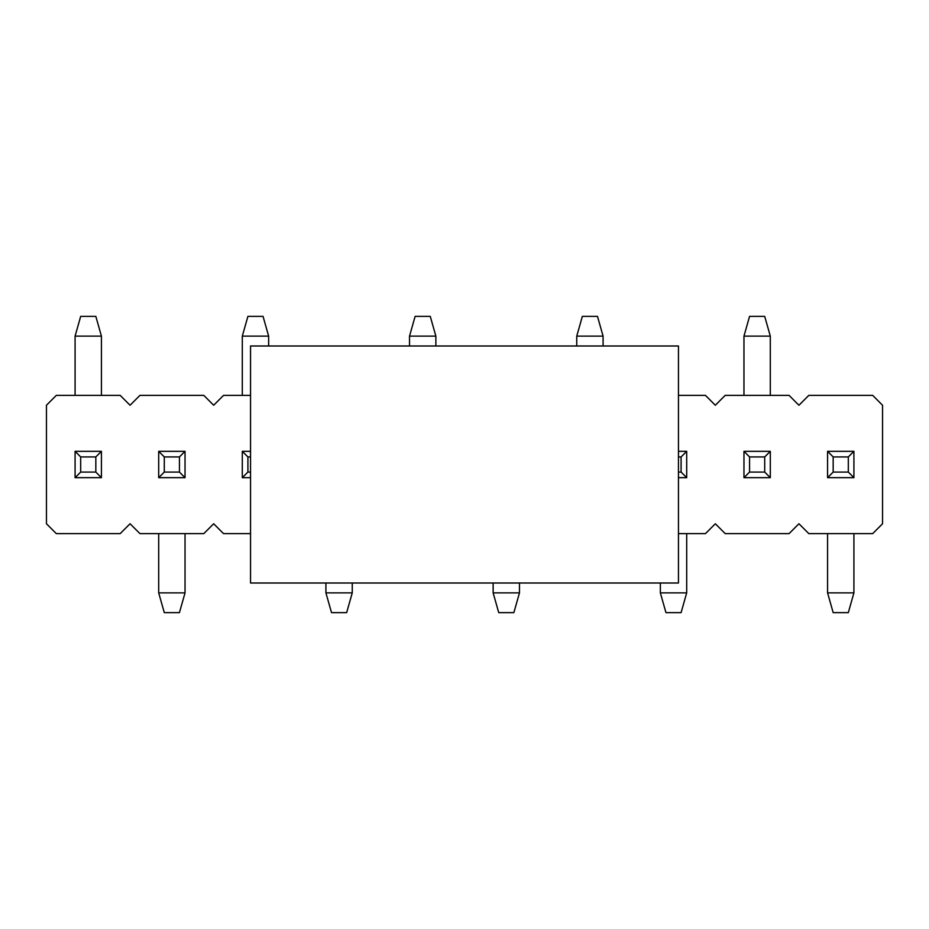 <?xml version="1.0" encoding="UTF-8"?>
<svg xmlns="http://www.w3.org/2000/svg" width="929" height="929" viewBox="0 0 929 929"><rect width="100%" height="100%" fill="white"/><g stroke="black" fill="none" stroke-linecap="round" stroke-linejoin="round"><path stroke-width="1.39" d="M250.54 583.006L250.54 345.994L678.46 345.994L678.46 583.006L250.54 583.006M848.316 472.071L848.316 456.929L833.174 456.929L833.174 472.071L848.316 472.071L853.914 477.669L853.914 451.331L848.316 456.929M833.174 472.071L827.576 477.669L853.914 477.669M853.914 451.331L827.576 451.331L833.174 456.929M853.914 533.629L853.914 592.876L827.576 592.876L827.576 533.629M827.576 477.669L827.576 451.331M853.914 592.876L848.316 612.629L833.174 612.629L827.576 592.876M678.46 472.071L681.096 472.071L681.096 456.929L678.46 456.929M678.46 477.669L686.694 477.669L681.096 472.071M686.694 477.669L686.694 451.331L681.096 456.929M686.694 451.331L678.46 451.331M686.694 533.629L686.694 592.876L660.356 592.876L660.356 583.006M686.694 592.876L681.096 612.629L665.954 612.629L660.356 592.876M519.474 583.006L519.474 592.876L493.136 592.876L493.136 583.006M519.474 592.876L513.876 612.629L498.734 612.629L493.136 592.876M352.254 583.006L352.254 592.876L325.916 592.876L325.916 583.006M352.254 592.876L346.656 612.629L331.514 612.629L325.916 592.876M179.436 472.071L179.436 456.929L164.294 456.929L164.294 472.071L179.436 472.071L185.034 477.669L185.034 451.331L179.436 456.929M164.294 472.071L158.696 477.669L185.034 477.669M185.034 451.331L158.696 451.331L164.294 456.929M185.034 533.629L185.034 592.876L158.696 592.876L158.696 533.629M158.696 477.669L158.696 451.331M185.034 592.876L179.436 612.629L164.294 612.629L158.696 592.876M749.564 456.929L749.564 472.071L764.706 472.071L764.706 456.929L749.564 456.929L743.966 451.331L743.966 477.669L749.564 472.071M764.706 456.929L770.304 451.331L743.966 451.331M743.966 477.669L770.304 477.669L764.706 472.071M743.966 395.371L743.966 336.124L770.304 336.124L770.304 395.371M770.304 451.331L770.304 477.669M743.966 336.124L749.564 316.371L764.706 316.371L770.304 336.124M576.746 345.994L576.746 336.124L603.084 336.124L603.084 345.994M576.746 336.124L582.344 316.371L597.486 316.371L603.084 336.124M409.526 345.994L409.526 336.124L435.864 336.124L435.864 345.994M409.526 336.124L415.124 316.371L430.266 316.371L435.864 336.124M250.54 456.929L247.904 456.929L247.904 472.071L250.54 472.071M250.54 451.331L242.306 451.331L247.904 456.929M242.306 451.331L242.306 477.669L247.904 472.071M242.306 477.669L250.54 477.669M242.306 395.371L242.306 336.124L268.644 336.124L268.644 345.994M242.306 336.124L247.904 316.371L263.046 316.371L268.644 336.124M80.684 456.929L80.684 472.071L95.826 472.071L95.826 456.929L80.684 456.929L75.086 451.331L75.086 477.669L80.684 472.071M95.826 456.929L101.424 451.331L75.086 451.331M75.086 477.669L101.424 477.669L95.826 472.071M75.086 395.371L75.086 336.124L101.424 336.124L101.424 395.371M101.424 451.331L101.424 477.669M75.086 336.124L80.684 316.371L95.826 316.371L101.424 336.124M678.46 395.371L705.459 395.371L715.33 405.253L725.201 395.371L789.069 395.371L798.94 405.253L808.811 395.371L872.679 395.371L882.55 405.253L882.55 523.747L872.679 533.629L808.811 533.629L798.94 523.747L789.069 533.629L725.201 533.629L715.33 523.747L705.459 533.629L678.46 533.629M250.54 395.371L223.541 395.371L213.67 405.253L203.799 395.371L139.931 395.371L130.06 405.253L120.189 395.371L56.321 395.371L46.45 405.253L46.45 523.747L56.321 533.629L120.189 533.629L130.06 523.747L139.931 533.629L203.799 533.629L213.67 523.747L223.541 533.629L250.54 533.629"/></g></svg>
